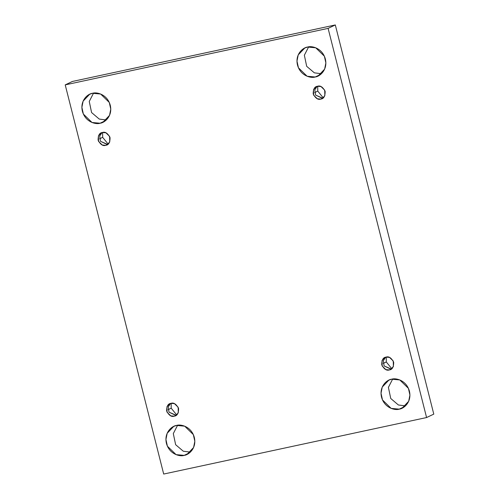 <?xml version="1.0" encoding="UTF-8"?>
<svg xmlns="http://www.w3.org/2000/svg" width="499" height="499" viewBox="0 0 499 499"><rect width="100%" height="100%" fill="white"/><g stroke="black" fill="none" stroke-linecap="round" stroke-linejoin="round"><path stroke-width="0.75" d="M399.256 409.136L402.119 408.163L408.675 401.283L409.916 395.077L408.425 388.365L399.774 379.939L391.684 379.203C395.607 377.724 406.417 380.132 409.411 391.172C412.024 402.294 403.485 408.862 399.256 409.136C395.333 410.615 384.523 408.201 381.529 397.167C378.916 386.045 387.449 379.477 391.684 379.203L388.821 380.169L382.259 387.049L381.024 393.262L382.508 399.973L391.166 408.4L399.256 409.136L404.677 406.56L399.256 409.136M315.212 76.989L318.069 76.016L324.631 69.136L325.866 62.93L324.381 56.212L315.724 47.792L307.634 47.049C311.563 45.571 322.373 47.985 325.36 59.025C327.974 70.141 319.441 76.715 315.212 76.989C311.282 78.468 300.473 76.054 297.479 65.013C294.865 53.898 303.404 47.324 307.634 47.049L304.777 48.023L298.215 54.902L296.974 61.109L298.464 67.827L307.116 76.253L315.212 76.989L320.632 74.413L315.212 76.989M184.162 455.369L187.019 454.402L193.581 447.516L194.822 441.309L193.331 434.598L184.68 426.171L176.584 425.435C180.513 423.957 191.323 426.371 194.317 437.405C196.93 448.526 188.391 455.094 184.162 455.369C180.233 456.847 169.423 454.439 166.429 443.399C163.822 432.277 172.355 425.709 176.584 425.435L173.727 426.408L167.165 433.288L165.93 439.494L167.415 446.206L176.072 454.633L184.162 455.369L189.583 452.793L184.162 455.369M100.112 123.222L102.975 122.249L109.537 115.369L110.772 109.162L109.287 102.451L100.63 94.024L92.54 93.288C96.463 91.81 107.273 94.217 110.267 105.258C112.88 116.379 104.347 122.947 100.112 123.222C96.188 124.7 85.379 122.286 82.385 111.252C79.771 100.131 88.311 93.562 92.54 93.288L89.677 94.255L83.121 101.135L81.88 107.347L83.37 114.059L92.022 122.486L100.112 123.222L105.532 120.646L100.112 123.222M108.171 144.099L102.657 137.337L99.582 138.797L102.657 137.337L108.171 144.099M105.707 145.315L106.929 144.903L109.743 141.953L109.637 136.414L105.925 132.803L102.457 132.491C105.189 131.518 107.722 133.227 110.054 137.618C110.073 142.508 108.62 145.078 105.707 145.315C102.975 146.288 100.442 144.579 98.11 140.188C98.091 135.298 99.544 132.728 102.457 132.491L101.235 132.902L98.422 135.853L98.528 141.392L102.239 145.003L105.707 145.315L107.304 144.554L105.707 145.315M107.703 144.454L100.474 141.292L99.7 136.027L102.064 132.591L99.7 136.027L100.474 141.292L107.304 144.554M176.708 414.943L171.194 408.188L168.113 409.648L171.194 408.188L176.708 414.943M174.238 416.166L175.467 415.754L178.28 412.804L178.174 407.265L174.463 403.654L170.995 403.335C173.727 402.369 176.259 404.078 178.592 408.469C178.611 413.359 177.157 415.923 174.238 416.166C171.506 417.139 168.974 415.43 166.641 411.039C166.629 406.149 168.076 403.579 170.995 403.335L169.766 403.753L166.959 406.704L167.065 412.243L170.777 415.854L174.238 416.166L175.841 415.405L174.238 416.166M176.234 415.305L169.005 412.143L168.238 406.878L170.602 403.441L168.238 406.878L169.005 412.143L175.841 415.405M391.802 368.711L386.288 361.95L383.207 363.415L386.288 361.95L391.802 368.711M389.339 369.934L390.561 369.516L393.374 366.572L393.268 361.033L389.557 357.421L386.089 357.103C388.821 356.13 391.353 357.845 393.686 362.237C393.705 367.127 392.251 369.69 389.339 369.934C386.606 370.907 384.074 369.198 381.741 364.806C381.723 359.916 383.176 357.346 386.089 357.103L384.866 357.521L382.053 360.471L382.159 366.01L385.87 369.616L389.339 369.934L390.935 369.173L389.339 369.934M391.335 369.073L384.099 365.91L383.332 360.646L385.696 357.203L383.332 360.646L384.099 365.91L390.935 369.173M323.265 97.86L317.751 91.099L314.676 92.565L317.751 91.099L323.265 97.86M320.801 99.083L322.03 98.665L324.837 95.721L324.73 90.182L321.019 86.57L317.551 86.252C320.289 85.279 322.822 86.994 325.155 91.386C325.167 96.276 323.72 98.839 320.801 99.083C318.069 100.056 315.536 98.347 313.204 93.955C313.185 89.065 314.638 86.495 317.551 86.252L316.329 86.67L313.515 89.62L313.622 95.159L317.333 98.765L320.801 99.083L322.404 98.322L320.801 99.083M322.797 98.222L315.568 95.06L314.8 89.795L317.158 86.352L314.8 89.795L315.568 95.06L322.404 98.322M163.691 474.05L65.213 84.88L72.417 81.456L65.213 84.88L328.105 28.374L335.309 24.95L72.417 81.456L335.309 24.95L328.105 28.374L426.583 417.544L433.787 414.12L335.309 24.95L433.787 414.12L426.583 417.544L163.691 474.05L426.583 417.544L328.105 28.374L65.213 84.88L163.691 474.05M392.688 379.022L388.403 387.374L390.736 398.47L398.389 404.988L405.45 405.893L398.389 404.988L390.736 398.47L388.403 387.374L392.688 379.022M308.644 46.875L304.353 55.221L306.685 66.317L314.345 72.835L321.406 73.74L314.345 72.835L306.685 66.317L304.353 55.221L308.644 46.875M177.594 425.26L173.303 433.606L175.642 444.703L183.295 451.221L190.356 452.125L183.295 451.221L175.642 444.703L173.303 433.606L177.594 425.26M93.55 93.107L89.259 101.459L91.591 112.556L99.251 119.074L106.312 119.978L99.251 119.074L91.591 112.556L89.259 101.459L93.55 93.107M102.638 132.453L102.657 137.337L102.638 132.453M171.176 403.304L171.194 408.188L171.176 403.304M386.27 357.066L386.288 361.95L386.27 357.066M317.738 86.215L317.751 91.099L317.738 86.215"/></g></svg>
